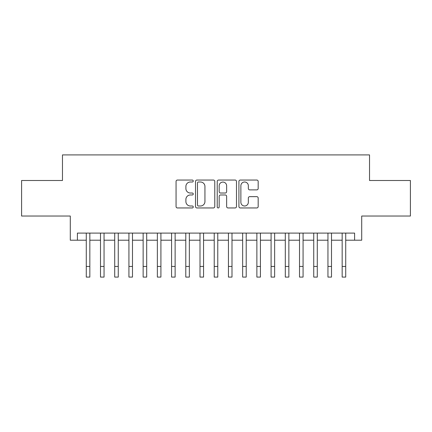 <?xml version="1.0" encoding="UTF-8"?>
<svg xmlns="http://www.w3.org/2000/svg" width="432" height="432" viewBox="0 0 432 432"><rect width="100%" height="100%" fill="white"/><g stroke="black" fill="none" stroke-linecap="round" stroke-linejoin="round"><path stroke-width="0.65" d="M193.255 181.024A0.977 0.977 0 0 0 192.278 180.047L177.455 180.047A1.393 1.393 0 0 0 176.056 181.445L176.056 206.561A1.393 1.393 0 0 0 177.455 207.954L192.278 207.954A0.977 0.977 0 0 0 193.255 206.977A0.977 0.977 0 0 0 192.278 205.999L190.361 205.999A4.466 4.466 0 0 1 185.895 201.539L185.895 199.444A4.466 4.466 0 0 1 190.361 194.978L192.278 194.978A0.977 0.977 0 0 0 193.255 194A0.977 0.977 0 0 0 192.278 193.023L190.361 193.023A4.466 4.466 0 0 1 185.895 188.557L185.895 186.467A4.466 4.466 0 0 1 190.361 182.002L192.278 182.002A0.977 0.977 0 0 0 193.255 181.024M256.781 189.886A1.393 1.393 0 0 0 258.174 188.487L258.174 181.445A1.393 1.393 0 0 0 256.781 180.047L240.316 180.047A1.393 1.393 0 0 0 238.918 181.445L238.918 206.561A1.393 1.393 0 0 0 240.316 207.954L256.781 207.954A1.393 1.393 0 0 0 258.174 206.561L258.174 198.05A1.393 1.393 0 0 0 256.781 196.652L249.734 196.652A1.393 1.393 0 0 0 248.335 198.05L248.335 202.268A3.731 3.731 0 0 1 244.604 205.999A3.731 3.731 0 0 1 240.872 202.268L240.872 185.733A3.731 3.731 0 0 1 244.604 182.002A3.731 3.731 0 0 1 248.335 185.733L248.335 188.487A1.393 1.393 0 0 0 249.734 189.886L256.781 189.886M77.398 240.203L77.398 233.096L354.602 233.096L354.602 240.203L361.714 240.203L361.714 216.038L410.4 216.038L410.4 180.495L369.527 180.495L369.527 154.91L62.473 154.91L62.473 180.495L21.6 180.495L21.6 216.038L70.286 216.038L70.286 240.203L86.281 240.203M214.78 181.445A1.393 1.393 0 0 0 213.381 180.047L196.916 180.047A1.393 1.393 0 0 0 195.523 181.445L195.523 206.561A1.393 1.393 0 0 0 196.916 207.954L213.381 207.954A1.393 1.393 0 0 0 214.78 206.561L214.78 181.445M218.619 180.047L235.084 180.047A1.393 1.393 0 0 1 236.477 181.445L236.477 206.561A1.393 1.393 0 0 1 235.084 207.954L228.037 207.954A1.393 1.393 0 0 1 226.638 206.561L226.638 196.371A1.393 1.393 0 0 0 225.245 194.978L220.568 194.978A1.393 1.393 0 0 0 219.175 196.371L219.175 206.977A0.977 0.977 0 0 1 218.198 207.954A0.977 0.977 0 0 1 217.22 206.977L217.22 181.445A1.393 1.393 0 0 1 218.619 180.047M89.834 240.203L100.499 240.203M104.053 240.203L114.712 240.203M118.265 240.203L128.93 240.203M132.484 240.203L143.143 240.203M146.696 240.203L157.361 240.203M160.915 240.203L171.574 240.203M175.127 240.203L185.792 240.203M189.346 240.203L200.005 240.203M203.564 240.203L214.223 240.203M217.777 240.203L228.436 240.203M231.995 240.203L242.654 240.203M246.208 240.203L256.873 240.203M260.426 240.203L271.085 240.203M274.639 240.203L285.304 240.203M288.857 240.203L299.516 240.203M303.07 240.203L313.735 240.203M317.288 240.203L327.947 240.203M331.501 240.203L342.166 240.203M345.719 240.203L354.602 240.203M198.455 182.002A0.977 0.977 0 0 0 197.478 182.979L197.478 205.027A0.977 0.977 0 0 0 198.455 205.999L200.475 205.999A4.466 4.466 0 0 0 204.941 201.539L204.941 186.467A4.466 4.466 0 0 0 200.475 182.002L198.455 182.002M226.638 185.803A3.731 3.731 0 0 0 222.907 182.072A3.731 3.731 0 0 0 219.175 185.803L219.175 191.63A1.393 1.393 0 0 0 220.568 193.023L225.245 193.023A1.393 1.393 0 0 0 226.638 191.63L226.638 185.803M86.281 266.431L89.834 266.431L89.834 277.09L86.281 277.09L86.281 233.096M89.834 266.431L89.834 233.096M100.499 266.431L104.053 266.431L104.053 277.09L100.499 277.09L100.499 233.096M104.053 266.431L104.053 233.096M114.712 266.431L118.265 266.431L118.265 277.09L114.712 277.09L114.712 233.096M118.265 266.431L118.265 233.096M128.93 266.431L132.484 266.431L132.484 277.09L128.93 277.09L128.93 233.096M132.484 266.431L132.484 233.096M143.143 266.431L146.696 266.431L146.696 277.09L143.143 277.09L143.143 233.096M146.696 266.431L146.696 233.096M157.361 266.431L160.915 266.431L160.915 277.09L157.361 277.09L157.361 233.096M160.915 266.431L160.915 233.096M171.574 266.431L175.127 266.431L175.127 277.09L171.574 277.09L171.574 233.096M175.127 266.431L175.127 233.096M185.792 266.431L189.346 266.431L189.346 277.09L185.792 277.09L185.792 233.096M189.346 266.431L189.346 233.096M200.005 266.431L203.564 266.431L203.564 277.09L200.005 277.09L200.005 233.096M203.564 266.431L203.564 233.096M214.223 266.431L217.777 266.431L217.777 277.09L214.223 277.09L214.223 233.096M217.777 266.431L217.777 233.096M228.436 266.431L231.995 266.431L231.995 277.09L228.436 277.09L228.436 233.096M231.995 266.431L231.995 233.096M242.654 266.431L246.208 266.431L246.208 277.09L242.654 277.09L242.654 233.096M246.208 266.431L246.208 233.096M256.873 266.431L260.426 266.431L260.426 277.09L256.873 277.09L256.873 233.096M260.426 266.431L260.426 233.096M271.085 266.431L274.639 266.431L274.639 277.09L271.085 277.09L271.085 233.096M274.639 266.431L274.639 233.096M285.304 266.431L288.857 266.431L288.857 277.09L285.304 277.09L285.304 233.096M288.857 266.431L288.857 233.096M299.516 266.431L303.07 266.431L303.07 277.09L299.516 277.09L299.516 233.096M303.07 266.431L303.07 233.096M313.735 266.431L317.288 266.431L317.288 277.09L313.735 277.09L313.735 233.096M317.288 266.431L317.288 233.096M327.947 266.431L331.501 266.431L331.501 277.09L327.947 277.09L327.947 233.096M331.501 266.431L331.501 233.096M342.166 266.431L345.719 266.431L345.719 277.09L342.166 277.09L342.166 233.096M345.719 266.431L345.719 233.096"/></g></svg>
